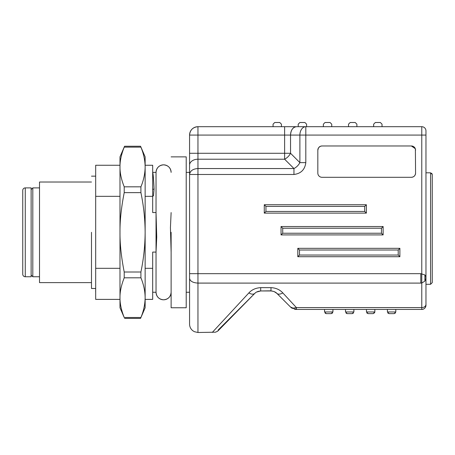 <?xml version="1.0" encoding="UTF-8"?>
<svg xmlns="http://www.w3.org/2000/svg" width="455" height="455" viewBox="0 0 455 455"><rect width="100%" height="100%" fill="white"/><g stroke="black" fill="none" stroke-linecap="round" stroke-linejoin="round"><path stroke-width="0.68" d="M152.681 252.087L156.037 252.087L152.681 252.087L152.681 268.313L145.139 268.313M145.139 299.384L152.681 299.384L152.681 268.313M119.989 196.327L95.681 196.327L95.681 291.592M91.489 232.317L91.489 288.487L95.675 288.487L95.641 291.996M186.214 172.382L189.57 172.382L189.57 292.258L186.214 292.258M171.125 232.317L171.125 307.768L186.214 307.768L186.214 156.873L171.125 156.873M152.681 175.875L152.681 189.428L154.08 189.007C153.619 179.122 153.159 173.628 152.692 172.513M154.08 189.001L153.483 195.855L152.681 196.042M145.139 165.256L152.681 165.256L152.681 212.553L156.037 212.553L156.037 172.382L156.037 212.553L156.73 236.998L156.037 252.087L156.037 292.258A7.547 7.547 0 0 0 163.584 299.799C159 299.356 156.486 296.842 156.037 292.258L152.681 292.258M91.489 282.618L39.517 282.618L39.517 182.023L91.489 182.023M31.133 189.57L32.811 187.892L32.811 276.748L39.517 276.748M31.133 275.07L32.811 276.748M140.555 318.398L145.139 307.768L145.139 297.655C145.043 304.338 143.638 310.953 140.913 317.499C143.638 310.953 145.043 304.338 145.139 297.655C145.043 290.973 143.638 284.358 140.913 277.812L140.913 272.005C143.638 258.918 145.043 245.689 145.139 232.317C145.043 218.952 143.638 205.723 140.913 192.636L140.913 186.823C143.638 180.282 145.043 173.668 145.139 166.985C145.043 160.296 143.638 153.682 140.913 147.141L140.555 146.243L124.573 146.243L119.989 156.873L119.989 307.768L124.215 317.499C121.292 310.094 119.881 303.479 119.989 297.655C119.881 303.479 121.292 310.094 124.215 317.499L140.913 317.499L140.555 318.398L124.573 318.398M119.989 173.383L119.989 166.979C119.881 172.798 121.292 179.412 124.215 186.823L124.215 192.636C121.292 207.457 119.881 220.686 119.989 232.317C119.881 243.954 121.292 257.183 124.215 272.005L124.215 277.812C121.292 285.228 119.881 291.843 119.989 297.655M140.913 147.141L124.215 147.141C121.292 154.546 119.881 161.161 119.989 166.985M145.139 297.655L145.139 156.873L140.555 146.243M145.139 166.985L145.139 173.383M95.681 196.327L95.681 165.256L119.989 165.256M152.681 196.327L145.139 196.327M119.989 268.313L95.681 268.313L95.681 299.384L119.989 299.384M95.681 260.459L95.681 268.313M431.738 173.275L432.25 174.481L432.25 282.618L430.572 284.295L425.965 284.295M255.465 292.798L254.772 293.418C255.949 292.053 257.922 291.234 260.698 290.961L260.698 287.64L270.987 287.64C275.901 287.896 279.853 289.664 282.839 292.946C280.2 294.385 278.221 294.544 276.913 293.418L290.478 306.988L293.043 308.137L296.41 307.597L282.839 292.946L296.41 307.597L296.41 309.44L421.774 309.44C424.299 309.178 425.698 307.779 425.965 305.248L425.965 130.886L425.965 172.803L430.572 172.803L430.572 284.295M432.25 282.197L432.25 174.481L430.572 172.803M415.387 148.939L415.569 173.11C415.318 175.653 413.925 177.052 411.377 177.302L322.021 177.302A4.192 4.192 0 0 1 317.829 173.11L317.829 150.167L318.489 147.909M425.84 276.532L425.84 278.699L425.84 276.532L424.896 274.939L420.795 273.671M293.958 174.481L197.953 174.481L197.953 168.549L293.958 168.549L293.958 174.481C300.965 173.577 304.918 169.63 305.811 162.623L299.885 162.623L290.546 153.284L284.62 153.284L284.62 135.078L197.953 135.078L197.953 126.695L296.472 126.695C292.872 127.195 290.899 129.988 290.546 135.078L290.546 153.284A8.383 4.84 135 0 1 284.62 159.21L284.62 153.284L197.953 153.284L197.953 168.549C192.931 168.85 190.139 170.824 189.57 174.481L197.953 174.481L197.953 283.101L420.795 283.101L420.795 273.665L189.57 273.665L189.57 165.137A8.383 5.926 -0 0 1 197.953 159.21L284.62 159.21L293.958 168.549C296.541 167.184 298.52 165.21 299.885 162.623L299.885 135.078L421.774 135.078L421.774 283.055L424.896 281.105L424.896 274.939M325.37 226.533L383.127 226.533L383.127 234.917L281.042 234.917L281.042 226.533L383.127 226.533L381.449 228.211L282.72 228.211L281.042 226.533L281.042 234.917L282.72 233.239L381.449 233.239L383.127 234.917M320.792 146.163L322.021 145.975A4.192 4.192 0 0 0 317.829 150.167M322.021 145.975L411.377 145.975L415.296 148.688M415.569 150.167A4.192 4.192 0 0 0 411.377 145.975M411.377 177.302A4.192 4.192 0 0 0 415.569 173.11M364.683 211.444L366.36 213.122L264.275 213.122L264.275 204.739L366.36 204.739L366.36 213.122L264.275 213.122L265.953 211.444L364.683 211.444L364.683 206.416L366.36 204.739M325.37 248.333L399.888 248.333L399.888 256.711L297.809 256.711L297.809 248.333L399.888 248.333L398.216 250.005L299.487 250.005L297.809 248.333L297.809 256.711L299.487 255.039L398.216 255.039L398.216 250.005M318.807 147.477L320.536 146.248M305.811 162.623L305.811 126.695L421.774 126.695A4.192 4.192 -90 0 1 425.965 130.886M217.99 330.904L254.772 293.418L218.161 330.034L254.772 293.418C253.463 294.544 251.484 294.385 248.845 292.946L212.286 332.429L248.845 292.946C251.78 289.71 255.733 287.941 260.698 287.64M189.57 278.369L189.57 324.114L189.57 278.369C190.099 281.218 192.897 282.788 197.953 283.09L197.953 332.497L215.516 332.184L217.371 331.365L218.974 329.909M425.84 278.699L424.896 281.105M305.811 126.695L296.472 126.695A8.383 5.926 -90 0 0 290.546 135.078L299.885 135.078A8.383 5.926 90 0 1 305.811 126.695M197.953 126.695A8.383 8.383 0 0 0 189.57 135.078C190.065 129.988 192.857 127.195 197.953 126.695A8.383 8.383 0 0 0 189.57 135.078L189.57 165.137M325.37 204.739L264.275 204.739L265.953 206.416L265.953 211.444M399.888 256.711L398.216 255.039M272.585 291.12L270.987 290.961C273.739 291.24 275.719 292.059 276.913 293.418L274.194 291.604M256.512 292.087L260.698 290.961L270.987 290.819M260.698 290.961L270.987 290.961L270.987 287.64M294.186 308.888L296.41 309.44L421.774 309.44A4.192 4.192 0 0 0 425.965 305.248A4.192 4.192 0 0 1 421.774 309.44L421.774 307.597A4.192 3.27 0 0 0 425.965 304.327L425.965 305.248M348.507 126.695L348.507 124.181L350.185 122.503L355.213 122.503L356.891 124.181L356.891 126.695M323.357 126.695L323.357 124.181L325.035 122.503L330.063 122.503L331.74 124.181L331.74 126.695M298.207 126.695L298.207 124.181L299.885 122.503L304.913 122.503L306.59 124.181L306.59 126.695M373.652 126.695L373.652 124.181L375.329 122.503L380.363 122.503L382.035 124.181L382.035 126.695M273.063 126.695L273.063 124.181L274.735 122.503L279.768 122.503L281.446 124.181L281.446 126.695M189.57 135.078L197.953 135.078L197.953 153.284L189.57 153.284M295.875 309.008L294.146 308.882L293.043 308.137M290.478 306.988L292.48 308.467M291.706 308.001L291.109 307.557M294.664 309.258L296.108 309.434M281.042 234.917L325.37 234.917M297.809 256.711L325.37 256.711M264.275 204.739L264.275 213.122L325.37 213.122M325.166 313.25L326.229 313.632L324.551 311.959L324.551 309.44M332.935 309.44L332.935 311.959L331.257 313.632L332.565 313.006M366.844 313.017L368.14 313.632L366.468 311.959L366.468 309.44M368.14 313.632L373.174 313.632L374.852 311.959L374.852 309.44M346.118 313.25L347.188 313.632L352.215 313.632L353.893 311.959L353.893 309.44M347.188 313.632L345.51 311.959L345.51 309.44M395.486 312.943L394.132 313.632L389.099 313.632L387.421 311.959L387.421 309.44M394.132 313.632L395.804 311.959L395.804 309.44M331.257 313.632L326.229 313.632M374.675 312.699L373.174 313.632M352.215 313.632L353.342 313.199M387.825 313.046L389.099 313.632M152.681 172.382L156.037 172.382C156.486 167.798 159 165.284 163.584 164.841A7.547 7.547 180 0 0 156.037 172.382L156.037 292.258M171.125 212.553L170.432 227.642L171.125 252.087M171.125 292.258A7.547 7.547 0 0 1 163.584 299.799C168.162 299.356 170.676 296.842 171.125 292.258M163.584 164.841C168.162 165.284 170.676 167.798 171.125 172.382A7.547 7.547 180 0 0 163.663 164.841M31.133 276.748L31.133 187.892L25.264 187.892L25.264 276.748L31.133 276.748M25.264 187.892A2.514 2.514 0 0 0 22.75 190.406L22.75 274.234A2.514 2.514 0 0 0 25.264 276.748M140.913 277.812L124.215 277.812M124.215 272.005L140.913 272.005M140.913 192.636L124.215 192.636M124.215 186.823L140.913 186.823M296.41 307.597L421.774 307.597L421.774 283.055L420.795 283.101M425.965 135.078L421.774 135.078L421.774 126.695M197.953 283.09L210.108 283.09M381.449 233.239L381.449 228.211M282.72 233.239L282.72 228.211M364.683 206.416L265.953 206.416M299.487 255.039L299.487 250.005M290.546 135.078L284.62 135.078L284.62 126.695M324.551 311.959L332.935 311.959M366.468 311.959L374.852 311.959M345.51 311.959L353.893 311.959M387.421 311.959L395.804 311.959M91.489 176.153L95.681 176.153M32.811 187.892L39.517 187.892M274.683 291.837L276.014 292.639M197.953 332.497L194.382 331.695L192.761 330.694C190.69 328.988 189.627 326.792 189.57 324.114"/></g></svg>
